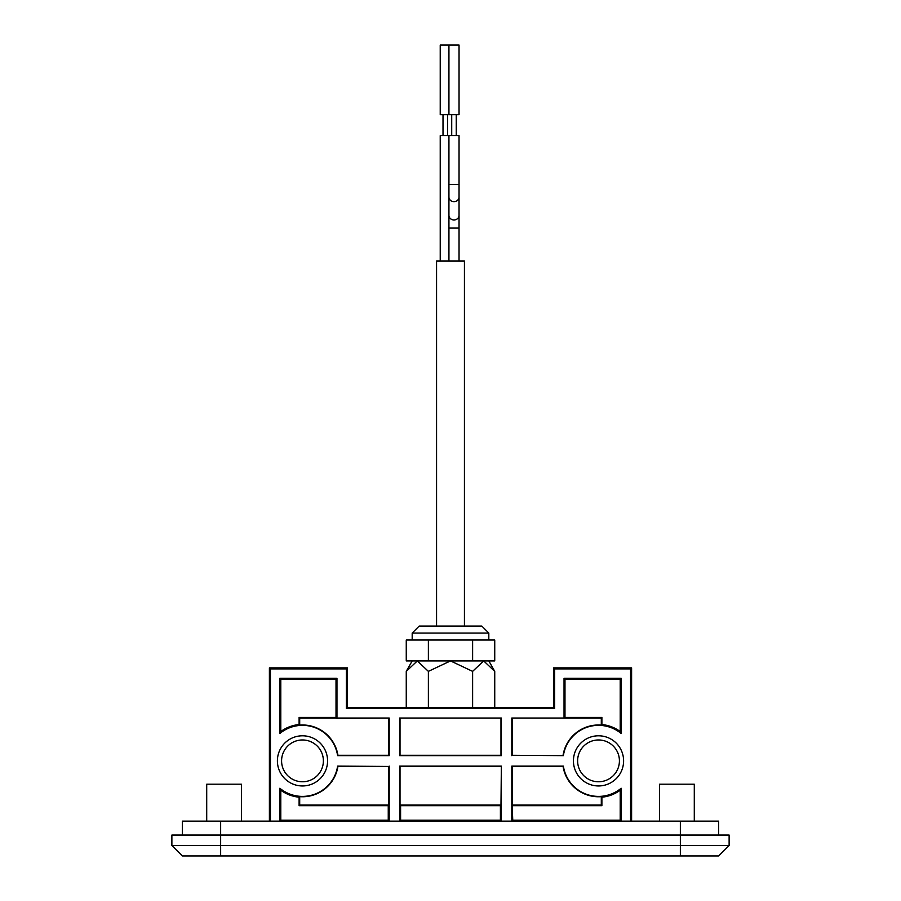 <?xml version="1.0" encoding="UTF-8"?>
<svg xmlns="http://www.w3.org/2000/svg" width="901" height="901" viewBox="0 0 901 901"><rect width="100%" height="100%" fill="white"/><g stroke="black" fill="none" stroke-linecap="round" stroke-linejoin="round"><path stroke-width="1.35" d="M182.329 855.95L171.877 845.498L182.329 855.95L718.671 855.95L729.123 845.498L718.671 855.95M718.671 835.058L718.671 821.126L680.356 821.126L680.356 835.058L729.123 835.058L729.123 845.498L171.877 845.498L171.877 835.058L220.644 835.058L220.644 855.95M680.356 855.95L680.356 835.058L220.644 835.058L220.644 821.126L680.356 821.126M220.644 821.126L182.329 821.126L182.329 835.058M272.879 667.878L279.839 667.878M621.161 667.878L628.121 667.878M564.037 667.878L557.764 667.878M343.236 667.878L336.963 667.878M281.585 760.872A20.892 20.892 0 0 0 302.488 781.764A20.892 20.892 0 0 0 323.38 760.872A20.892 20.892 0 0 0 302.488 739.969A20.892 20.892 0 0 0 281.585 760.872M577.62 760.872A20.892 20.892 0 0 0 598.512 781.764A20.892 20.892 0 0 0 619.415 760.872A20.892 20.892 0 0 0 598.512 739.969A20.892 20.892 0 0 0 577.62 760.872M573.43 760.872A25.082 25.082 0 0 1 598.512 735.79A25.082 25.082 0 0 1 623.605 760.872A25.082 25.082 0 0 1 598.512 785.954A25.082 25.082 0 0 1 573.43 760.872M277.395 760.872A25.082 25.082 0 0 1 302.488 735.79A25.082 25.082 0 0 1 327.57 760.872A25.082 25.082 0 0 1 302.488 785.954A25.082 25.082 0 0 1 277.395 760.872M299.109 797.194L299.695 796.653A35.894 35.894 0 0 0 337.931 766.458L337.616 766.098A35.522 35.522 0 0 1 279.839 788.251L279.839 821.126L280.797 820.169L388.252 820.169L388.252 805.685L299.109 805.685L299.109 797.194A36.468 36.468 0 0 1 280.797 790.2L279.839 788.251M299.109 805.685L299.695 805.1L388.838 805.1L388.838 766.458L337.931 766.458M299.695 805.1L299.695 796.653M337.616 766.098L388.838 766.458M388.838 805.1L388.252 805.685M388.252 820.169L389.198 821.126L389.198 766.098M512.162 718.401L512.162 755.286L563.384 755.646A35.522 35.522 0 0 1 621.161 733.493L621.161 678.329L564.037 678.329L564.037 718.029L511.802 718.029L564.037 718.029M564.983 717.444L601.891 717.444L601.891 724.55A36.468 36.468 0 0 1 620.203 731.544L620.203 679.275L564.983 679.275L564.983 717.444L564.398 718.029L601.305 718.029L601.305 725.091A35.894 35.894 0 0 0 563.069 755.286M620.203 731.544L621.161 733.493M601.891 724.55L601.305 725.091M563.384 755.646L512.162 755.286M511.802 755.646L511.802 718.029M500.979 766.458L400.021 766.458L400.021 805.1L500.979 805.1L501.35 766.098L501.35 821.126L500.404 820.169L500.404 805.685L400.596 805.685L400.596 820.169L399.65 821.126L399.65 766.098L501.35 766.098M500.979 805.1L500.404 805.685M400.596 805.685L400.021 805.1M400.596 820.169L500.404 820.169M501.35 718.029L399.65 718.029L501.35 718.029L501.35 755.646L399.65 755.646L399.65 718.029M400.021 718.401L400.021 755.286L500.979 755.286L500.979 718.401M620.203 820.169L620.203 790.2A36.468 36.468 0 0 1 601.891 797.194L601.891 805.685L601.305 805.1L512.162 805.1L512.748 820.169L620.203 820.169L621.161 821.126L621.161 788.251A35.522 35.522 0 0 1 563.384 766.098L511.802 766.098L511.802 821.126L512.748 820.169M601.891 805.685L512.748 805.685M601.891 797.194L601.305 796.653A35.894 35.894 0 0 1 563.069 766.458L512.162 766.458L512.162 805.1M601.305 796.653L601.305 805.1M299.109 724.55L299.109 717.444L336.017 717.444L336.017 679.275L280.797 679.275L280.797 731.544A36.468 36.468 0 0 1 299.109 724.55L299.695 725.091L299.695 718.029L336.963 718.029L336.963 678.329L279.839 678.329L279.839 733.493A35.522 35.522 0 0 1 337.616 755.646L389.198 755.646L389.198 718.029L336.963 718.029M299.109 717.444L299.695 718.029M336.017 717.444L336.602 718.029M601.891 717.444L601.305 718.029M630.576 821.126L630.576 668.902L631.601 667.878L553.586 667.878L553.586 707.589L347.414 707.589L347.414 667.878L269.399 667.878L269.399 821.126M630.576 668.902L554.611 668.902L553.586 667.878M631.601 821.126L631.601 667.878M554.611 668.902L554.611 708.603L346.389 708.603L346.389 668.902L270.424 668.902L269.399 667.878M346.389 668.902L347.414 667.878M270.424 668.902L270.424 821.126M554.611 708.603L553.586 707.589M346.389 708.603L347.414 707.589M280.797 731.544L279.839 733.493M280.797 679.275L279.839 678.329M336.017 679.275L336.963 678.329M564.983 679.275L564.037 678.329M620.203 679.275L621.161 678.329M280.797 790.2L280.797 820.169M299.695 725.091A35.894 35.894 0 0 1 337.931 755.286L337.616 755.646M620.203 790.2L621.161 788.251M336.602 718.401L389.198 718.029M337.931 755.286L388.838 755.286L388.838 718.401M436.568 626.094L436.568 260.986L464.432 260.986L464.432 626.094M448.935 260.986L448.935 228.088L459.037 228.088L459.037 135.601L440.229 135.601L440.229 260.986M447.538 114.709L447.538 135.601M443.01 114.709L443.01 135.601M448.935 45.05L440.229 45.05L440.229 114.709L459.037 114.709L459.037 45.05L448.935 45.05L448.935 114.709M456.244 114.709L456.244 135.601M451.716 114.709L451.716 135.601M412.185 633.054L488.815 633.054L481.844 626.094L419.156 626.094L412.185 633.054L412.185 640.014M488.815 633.054L488.815 640.014M488.815 660.917L494.739 671.369L483.679 660.917L406.261 660.917L406.261 640.014L494.739 640.014L494.739 660.917L483.679 660.917L472.62 671.369L450.5 660.917L428.38 671.369L417.321 660.917L406.261 671.369L406.261 707.589M428.38 640.014L428.38 660.917M472.62 640.014L472.62 660.917M428.38 671.369L428.38 707.589M472.62 671.369L472.62 707.589M494.739 671.369L494.739 707.589M659.464 821.126L659.464 784.208L659.464 821.126L659.464 784.208L694.288 784.208L694.288 821.126M206.712 821.126L206.712 784.208L206.712 821.126L206.712 784.208L241.536 784.208L241.536 821.126M459.037 215.373A5.046 4.584 180 0 1 453.98 219.957A5.046 4.584 180 0 1 448.935 215.373L448.935 135.601M459.037 197.071A5.046 4.584 180 0 1 453.98 201.655A5.046 4.584 180 0 1 448.935 197.071M459.037 184.514L448.935 184.514M448.935 228.088L448.935 215.373M459.037 228.088L459.037 260.986M412.185 660.917L406.261 671.369"/></g></svg>
